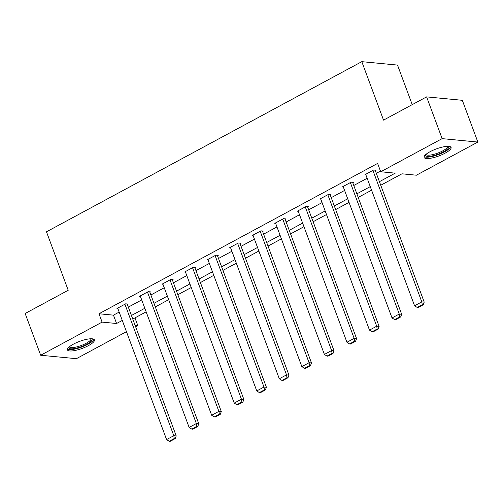 <?xml version="1.0" encoding="UTF-8"?>
<svg xmlns="http://www.w3.org/2000/svg" width="503" height="503" viewBox="0 0 503 503"><rect width="100%" height="100%" fill="white"/><g stroke="black" fill="none" stroke-linecap="round" stroke-linejoin="round"><path stroke-width="0.75" d="M73.407 344.159A14.398 3.747 -20.4 0 1 94.426 339.865A14.398 3.747 -20.4 0 1 88.465 345.605A14.398 3.747 -20.4 0 1 67.446 349.899A14.398 3.747 -20.4 0 1 73.407 344.159M430.065 151.711A14.398 3.747 -20.4 0 1 451.084 147.417A14.398 3.747 -20.4 0 1 445.124 153.157A14.398 3.747 -20.4 0 1 424.098 157.452A14.398 3.747 -20.4 0 1 430.065 151.711M412.227 104.637L397.521 65.088L361.802 61.662L46.477 231.808L68.213 290.262L25.15 313.501L40.68 355.256L102.096 322.115L116.577 323.504L122.273 320.43M361.802 61.662L383.538 120.116L426.607 96.878L462.32 100.311L477.85 142.06L416.434 175.201L401.954 173.812L380.752 185.255M134.961 317.877L137.816 325.542L135.615 326.73M126.454 331.672L76.393 358.683L40.68 355.256M379.419 181.677L395.195 173.164L380.714 171.768L377.608 163.418L98.99 313.765L113.471 315.155L119.167 312.08M128.328 307.132L141.714 299.914M150.875 294.972L164.255 287.747M173.422 282.805L186.802 275.587M195.963 270.639L209.342 263.421M218.509 258.479L231.889 251.255M241.05 246.313L254.43 239.088M263.597 234.147L276.977 226.928M286.138 221.98L299.518 214.762M308.685 209.82L322.065 202.596M331.226 197.654L344.605 190.436M353.772 185.488L367.152 178.269M376.313 173.321L380.463 171.089M375.313 170.643L376.037 170.253L373.622 170.02L364.952 174.698L365.857 174.786M352.773 182.803L353.496 182.413L351.081 182.187L342.411 186.864L343.31 186.946M330.226 194.969L330.949 194.579L328.534 194.347L319.864 199.025L320.769 199.113M307.685 207.135L308.408 206.746L305.994 206.513L297.323 211.191L298.222 211.279M285.138 219.302L285.861 218.912L283.447 218.679L274.776 223.357L275.675 223.445M262.597 231.462L263.321 231.072L260.906 230.839L252.236 235.523L253.135 235.605M240.05 243.628L240.774 243.238L238.359 243.006L229.689 247.683L230.588 247.772M217.51 255.794L218.233 255.405L215.818 255.172L207.148 259.85L208.047 259.938M194.963 267.961L195.686 267.565L193.271 267.338L184.601 272.016L185.5 272.098M172.422 280.121L173.145 279.731L170.731 279.498L162.06 284.176L162.959 284.264M149.875 292.287L150.598 291.897L148.184 291.665L139.513 296.342L140.412 296.43M127.334 304.453L128.058 304.064L125.643 303.831L116.973 308.509L117.872 308.597M426.607 96.878L442.131 138.633L477.85 142.06M98.99 313.765L102.096 322.115M380.714 171.768L442.131 138.633M131.434 315.488L144.814 308.264M153.981 303.322L167.361 296.104M176.522 291.155L189.901 283.937M199.069 278.989L212.448 271.771M221.609 266.829L234.995 259.605M244.156 254.663L257.536 247.445M266.697 242.496L280.083 235.278M289.244 230.33L302.624 223.112M311.785 218.17L325.171 210.946M334.332 206.004L347.711 198.786M356.879 193.837L370.258 186.619M135.081 325.284L137.816 325.542M371.585 190.197L358.205 197.415M349.044 202.363L335.664 209.581M326.497 214.523L313.118 221.748M303.957 226.69L290.577 233.908M281.41 238.856L268.03 246.074M258.869 251.022L245.489 258.24M236.322 263.182L222.942 270.407M213.781 275.348L200.401 282.567M191.234 287.515L177.855 294.733M168.694 299.681L155.314 306.899M146.147 311.841L132.767 319.065M113.471 315.155L116.577 323.504M372.905 170.41L421.797 301.882L424.211 302.114L375.137 170.165M365.675 174.308L414.573 305.78L421.797 301.882L422.243 304.711L417.188 307.44L418.15 307.528L423.212 304.799L422.243 304.711M424.211 302.114L423.212 304.799M417.188 307.44L414.573 305.78M448.437 146.323A12.456 3.244 -20.4 0 1 444.526 151.208A12.456 3.244 -20.4 0 1 431.907 155.968A12.456 3.244 -20.4 0 1 425.387 154.893M426.003 154.352A11.538 3.005 159.6 0 0 431.976 154.773A11.538 3.005 159.6 0 0 442.847 150.825A11.538 3.005 159.6 0 0 447.62 146.31M424.123 156.615A14.304 3.722 159.6 0 0 431.134 156.691A14.304 3.722 159.6 0 0 450.525 146.794M91.779 338.77A12.456 3.244 -20.4 0 1 86.956 344.171A12.456 3.244 -20.4 0 1 74.57 348.548A12.456 3.244 -20.4 0 1 68.735 347.34M69.345 346.8A11.538 3.005 159.6 0 0 86.164 343.291A11.538 3.005 159.6 0 0 90.961 338.758M67.465 349.063A14.304 3.722 159.6 0 0 87.918 344.266A14.304 3.722 159.6 0 0 93.866 339.248M350.358 182.576L399.256 314.048L401.664 314.281L352.597 182.331M343.134 186.475L392.026 317.946L399.256 314.048L399.703 316.871L394.641 319.6L395.61 319.694L400.665 316.965L399.703 316.871M401.664 314.281L400.665 316.965M394.641 319.6L392.026 317.946M327.818 194.736L376.709 326.214L379.124 326.441L330.05 194.491M320.587 198.635L369.485 330.113L376.709 326.214L377.156 329.037L372.101 331.766L373.063 331.861L378.124 329.132L377.156 329.037M379.124 326.441L378.124 329.132M372.101 331.766L369.485 330.113M305.271 206.903L354.169 338.374L356.577 338.607L307.509 206.658M298.046 210.801L346.938 342.273L354.169 338.374L354.615 341.204L349.554 343.933L350.522 344.027L355.577 341.292L354.615 341.204M356.577 338.607L355.577 341.292M349.554 343.933L346.938 342.273M282.73 219.069L331.622 350.541L334.036 350.773L284.962 218.824M275.499 222.967L324.397 354.439L331.622 350.541L332.068 353.364L327.013 356.099L327.975 356.187L333.036 353.458L332.068 353.364M334.036 350.773L333.036 353.458M327.013 356.099L324.397 354.439M260.183 231.229L309.075 362.707L311.489 362.94L262.421 230.99M252.959 235.134L301.85 366.605L309.075 362.707L309.527 365.53L304.466 368.259L305.434 368.353L310.489 365.624L309.527 365.53M311.489 362.94L310.489 365.624M304.466 368.259L301.85 366.605M237.642 243.395L286.534 374.873L288.948 375.1L239.874 243.15M230.412 247.294L279.31 378.772L286.534 374.873L286.98 377.696L281.925 380.425L282.887 380.52L287.949 377.791L286.98 377.696M288.948 375.1L287.949 377.791M281.925 380.425L279.31 378.772M215.095 255.562L263.987 387.033L266.401 387.266L217.334 255.317M207.871 259.46L256.763 390.932L263.987 387.033L264.44 389.863L259.378 392.591L260.347 392.68L265.402 389.951L264.44 389.863M266.401 387.266L265.402 389.951M259.378 392.591L256.763 390.932M192.548 267.728L241.446 399.2L243.861 399.432L194.787 267.483M185.324 271.626L234.222 403.098L241.446 399.2L241.893 402.023L236.838 404.752L237.8 404.846L242.861 402.117L241.893 402.023M243.861 399.432L242.861 402.117M236.838 404.752L234.222 403.098M170.008 279.888L218.899 411.366L221.314 411.599L172.246 279.643M162.783 283.786L211.675 415.264L218.899 411.366L219.352 414.189L214.291 416.918L215.259 417.012L220.314 414.283L219.352 414.189M221.314 411.599L220.314 414.283M214.291 416.918L211.675 415.264M147.461 292.054L196.359 423.526L198.773 423.759L149.699 291.809M140.236 295.953L189.134 427.431L196.359 423.526L196.805 426.355L191.75 429.084L192.712 429.178L197.773 426.45L196.805 426.355M198.773 423.759L197.773 426.45M191.75 429.084L189.134 427.431M124.92 304.221L173.812 435.692L176.226 435.925L127.158 303.975M117.696 308.119L166.587 439.591L173.812 435.692L174.264 438.522L169.203 441.25L170.171 441.338L175.226 438.61L174.264 438.522M176.226 435.925L175.226 438.61M169.203 441.25L166.587 439.591"/></g></svg>
